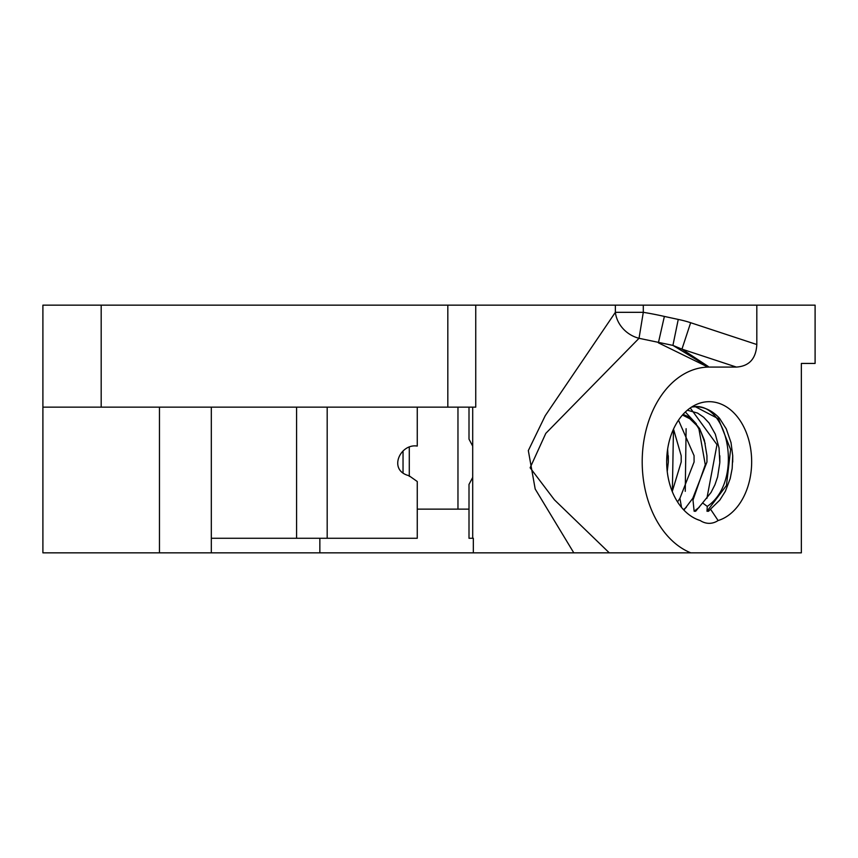 <?xml version="1.0" encoding="UTF-8"?>
<svg xmlns="http://www.w3.org/2000/svg" width="858" height="858" viewBox="0 0 858 858"><rect width="100%" height="100%" fill="white"/><g stroke="black" fill="none" stroke-linecap="round" stroke-linejoin="round"><path stroke-width="1.29" d="M473.337 538.277L472.704 538.277L473.337 538.277L473.337 552.842L42.9 552.842L42.9 407.142L475.75 407.142L475.75 305.158L447.822 305.158L447.822 407.142M101.18 407.142L101.18 305.158L42.9 305.158L42.9 407.142M662.119 552.842L640.261 552.842M664.371 316.43A243.865 154.408 0 0 0 643.296 312.323L639.028 338.299L672.919 345.399L678.249 319.433L664.371 316.43L658.386 342.835L708.011 367.095A94.702 66.967 90 0 0 642.771 449.463A94.702 66.967 90 0 0 690.776 552.842L609.287 552.842L554.407 499.828L530.126 467.782L545.795 433.376L639.028 338.299A29.14 25.804 34.6 0 1 615.368 312.323L545.216 415.733L528.324 450.589L535.188 489.006L573.798 552.831L609.287 552.842L570.323 552.842M708.354 366.538L681.949 349.131L736.389 367.074L708.644 367.074L672.919 345.399L681.949 349.131L690.658 322.715A80.159 50.139 0 0 0 678.249 319.433M736.389 367.074C749.227 366.205 756.037 358.698 756.82 344.53L690.658 322.715M615.368 305.158L643.296 305.158L643.296 312.323L615.368 312.323L615.368 305.158L475.75 305.158M708.011 367.095L708.644 367.074M573.788 552.842L473.337 552.842M296.589 407.142L296.589 538.277L211.315 538.277L211.315 407.142M211.315 538.277L211.315 552.842M319.852 538.277L319.852 552.842M101.18 305.158L447.822 305.158M643.296 305.158L815.1 305.158L815.1 363.438L801.351 363.438L801.351 552.842L690.776 552.842M296.589 538.277L417.256 538.277L417.256 481.51L408.998 475.697C387.709 470.42 400.107 443.232 417.256 446.074L417.256 407.142M472.704 477.423L469.004 484.416L469.004 538.277L472.704 538.277L472.704 407.142M327.188 407.142L327.188 538.277M472.704 446.149L469.004 439.146L469.004 407.142M403.035 472.619L403.035 450.943M409.287 447.769L409.287 476.383M469.004 509.137L417.256 509.137L457.968 509.137L457.968 407.142M756.82 305.158L756.82 344.53M694.272 406.821L695.516 406.799L718.403 418.768L730.608 449.474L726.469 485.446L707.013 511.25L708.558 511.25L710.51 509.148L718.114 520.538A60.103 42.492 90 0 0 750.428 447.393A60.103 42.492 90 0 0 697.779 403.882A60.103 42.492 90 0 0 666.677 461.786A60.103 42.492 90 0 0 697.779 519.68A60.103 42.492 90 0 0 700.225 520.538L697.039 519.38M718.114 520.538A29.955 21.182 -90 0 1 709.169 523.337A29.955 21.182 -90 0 1 700.225 520.538M710.51 509.148L719.798 500.107L725.342 491.323L730.201 478.592L732.174 468.468L732.721 455.684L731.027 442.642L726.286 428.893L719.54 418.318A54.998 38.889 90 0 0 695.709 406.778A54.998 38.889 90 0 0 692.052 407.024C728.002 399.56 744.562 481.145 707.249 506.402L707.013 511.25M699.206 507.314L694.133 511.25L695.677 511.25L702.584 502.927L707.249 506.402M702.584 502.927L711.046 492.449L714.928 484.77L717.61 476.909L719.808 462.687L719.036 447.973L715.304 434.148L709.062 423.015L703.635 417.224L697.565 413.073L687.365 410.199M719.841 462.076L719.819 455.748M690.25 407.968L716.988 444.659L706.906 498.348M732.711 462.087L732.721 455.684M706.96 462.022L706.938 455.759M685.349 412.012L696.321 423.863M698.809 428.324L705.276 464.704L693.189 499.549M686.325 507.314L683.494 509.673M694.09 462.033L694.058 455.759M686.11 428.689L685.252 491.334M681.209 462.022L681.177 455.759M673.466 429.182L672.372 491.334M668.328 462.022L668.307 455.759M666.795 457.314L666.677 462.859M677.541 501.919L679.911 498.305L681.52 507.421M678.496 420.184L694.058 455.641L694.09 461.99L679.922 498.284M673.498 429.118L681.177 455.641L681.209 461.99L672.243 491.527M667.631 449.077L668.328 461.99L667.234 471.492M683.043 414.382L687.237 416.141L692.492 419.841L699.581 428.56L704.364 440.154L706.938 455.652L706.96 462.001L692.803 498.284L694.133 511.25M683.89 510.092L692.792 498.305M705.212 443.672L701.093 432.293L696.728 425.407L689.821 418.747L682.475 415.025M159.459 552.842L159.459 407.142"/></g></svg>
